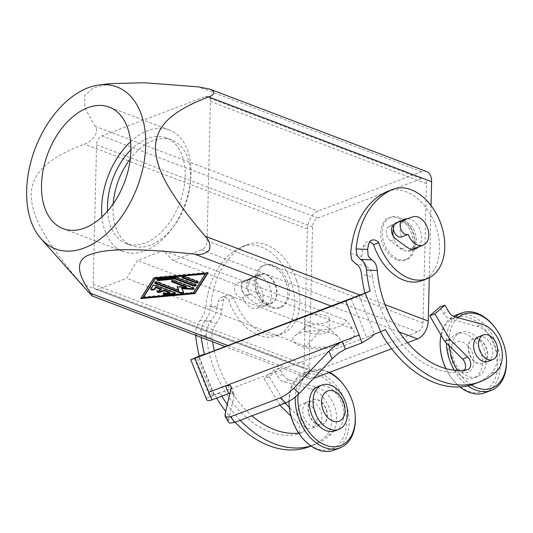 <?xml version="1.0" encoding="UTF-8"?>
<svg xmlns="http://www.w3.org/2000/svg" width="533" height="533" viewBox="0 0 533 533"><rect width="100%" height="100%" fill="white"/><g stroke="black" fill="none" stroke-linecap="round" stroke-linejoin="round"><path stroke-width="0.4" stroke-dasharray="2.67 2" d="M217.524 306.455A90.304 61.202 -110.8 0 1 218.43 301.585A9.414 6.383 -110.8 0 1 221.708 297.234A9.414 6.383 -110.8 0 1 228.637 299.773A47.83 32.413 69.2 0 0 276.933 335.75A47.83 32.413 69.2 0 0 291.225 282.317A47.83 32.413 69.2 0 0 242.935 246.339A47.83 32.413 69.2 0 0 241.662 246.872A105.447 71.469 69.2 0 0 205.951 306.009L217.524 306.455L215.285 314.17L209.029 323.991C207.017 327.575 206.138 331.366 206.398 335.37A90.304 61.202 69.2 0 0 296.508 434.622A7.535 5.103 69.2 0 0 297.108 434.455A7.535 5.103 69.2 0 0 299.899 429.125A7.535 5.103 69.2 0 0 296.894 421.983L290.971 416.126M296.401 280.351A47.83 32.413 69.2 0 0 248.111 244.367A47.83 32.413 69.2 0 0 246.839 244.9A105.447 71.469 69.2 0 0 210.901 306.602L209.163 314.07L203.286 323.738C201.401 327.289 200.641 331.06 201.014 335.044L212.054 338.009C211.634 334.011 212.374 330.24 214.273 326.682L220.189 317.028L222.041 309.586A90.304 61.202 -110.8 0 1 223.607 299.619A9.414 6.383 -110.8 0 1 226.885 295.269A9.414 6.383 -110.8 0 1 233.814 297.807A47.83 32.413 69.2 0 0 282.11 333.785A47.83 32.413 69.2 0 0 296.401 280.351M263.249 278.046A15.817 10.72 -110.8 0 1 271.35 293.33A15.817 10.72 -110.8 0 1 265.547 305.829A15.817 10.72 -110.8 0 1 256.613 304.05L245.613 296.042A8.288 5.616 -110.8 0 1 241.402 288.373A8.288 5.616 -110.8 0 1 243.974 281.684L253.481 276.64A15.817 10.72 -110.8 0 1 254.308 276.261A15.817 10.72 -110.8 0 1 263.249 278.046M261.79 302.078A15.817 10.72 69.2 0 0 270.724 303.863A15.817 10.72 69.2 0 0 276.527 291.358A15.817 10.72 69.2 0 0 268.425 276.081A15.817 10.72 69.2 0 0 259.484 274.295A15.817 10.72 69.2 0 0 258.658 274.668L249.151 279.718A8.288 5.616 69.2 0 0 246.579 286.408A8.288 5.616 69.2 0 0 250.79 294.076L261.79 302.078L256.613 304.05M195.658 335.317A105.447 71.469 -110.8 0 1 195.618 334.951C195.311 330.953 196.117 327.155 198.049 323.564L204.059 313.73L205.951 306.009M327.102 412.369A13.178 8.934 69.2 0 0 313.098 399.683A13.178 8.934 69.2 0 0 308.46 411.643A13.178 8.934 69.2 0 0 322.465 424.328A13.178 8.934 69.2 0 0 327.102 412.369M308.201 411.743A13.178 8.934 -110.8 0 1 312.838 399.783A13.178 8.934 -110.8 0 1 326.842 412.462A13.178 8.934 -110.8 0 1 322.205 424.428A13.178 8.934 -110.8 0 1 308.201 411.743M321.666 414.434A13.178 8.934 69.2 0 0 307.661 401.749A13.178 8.934 69.2 0 0 303.024 413.715A13.178 8.934 69.2 0 0 317.028 426.393A13.178 8.934 69.2 0 0 321.666 414.434M298.107 415.58A13.178 8.934 -110.8 0 1 302.744 403.621A13.178 8.934 -110.8 0 1 316.749 416.3A13.178 8.934 -110.8 0 1 312.111 428.259A13.178 8.934 -110.8 0 1 298.107 415.58M318.154 386.485A23.725 16.083 -110.8 0 1 343.359 409.311A23.725 16.083 -110.8 0 1 335.01 430.837M355.185 414.974A41.427 28.076 69.2 0 0 354.585 410.283A41.427 28.076 69.2 0 0 343.772 384.939M288.986 401.469A41.427 28.076 -110.8 0 1 304.356 372.794A41.427 28.076 -110.8 0 1 348.369 412.649A41.427 28.076 -110.8 0 1 333.798 450.238M300.139 435.115A39.542 26.803 69.2 0 0 333.285 448.346A39.542 26.803 69.2 0 0 345.744 413.088A39.542 26.803 69.2 0 0 312.871 373.979A39.542 26.803 69.2 0 0 289.239 406.452M279.925 405.2L264.075 378.756L274.042 370.122L277.706 376.371A11.3 7.655 69.2 0 0 284.149 381.875L311.272 389.15A26.364 17.869 -110.8 0 1 329.814 409.93A26.364 17.869 -110.8 0 1 325.936 436.027A105.447 71.469 -110.8 0 1 311.858 445.601A105.447 71.469 -110.8 0 1 309.053 446.767M285.102 403.234L269.252 376.791L279.219 368.15L282.883 374.406A11.3 7.655 69.2 0 0 289.326 379.902L316.449 387.178A26.364 17.869 -110.8 0 1 334.99 407.958A26.364 17.869 -110.8 0 1 331.113 434.062A105.447 71.469 -110.8 0 1 317.035 443.629A105.447 71.469 -110.8 0 1 314.23 444.802A105.447 71.469 -110.8 0 1 310.899 445.928M421.876 280.658A47.83 32.413 69.2 0 0 436.174 227.225A47.83 32.413 69.2 0 0 387.884 191.24M418.465 246.899A15.817 10.72 69.2 0 0 413.375 220.982A15.817 10.72 69.2 0 0 407.392 218.717M413.288 248.871A15.817 10.72 69.2 0 0 408.198 222.947A15.817 10.72 69.2 0 0 401.862 220.682M401.496 220.695A15.817 10.72 69.2 0 0 399.257 221.162A15.817 10.72 69.2 0 0 398.431 221.541L388.923 226.585A8.288 5.616 69.2 0 0 386.352 233.274A8.288 5.616 69.2 0 0 390.562 240.943L401.562 248.951A15.817 10.72 69.2 0 0 410.497 250.737A15.817 10.72 69.2 0 0 412.895 249.251M350.674 253.468L361.814 256.46L362.74 262.849L366.484 266.547L368.689 267.986C370.741 270.044 372.021 273.049 372.534 277.007L361.494 274.042M478.501 336.816A13.178 8.934 -110.8 0 1 492.499 349.495A13.178 8.934 -110.8 0 1 487.862 361.454M468.427 350.841A13.178 8.934 69.2 0 0 482.432 363.519A13.178 8.934 69.2 0 0 487.069 351.56A13.178 8.934 69.2 0 0 473.064 338.881A13.178 8.934 69.2 0 0 468.427 350.841M468.687 350.741A13.178 8.934 69.2 0 0 482.685 363.426A13.178 8.934 69.2 0 0 487.322 351.46A13.178 8.934 69.2 0 0 473.324 338.781A13.178 8.934 69.2 0 0 468.687 350.741M485.723 355.198A23.725 16.083 69.2 0 0 460.512 332.372A23.725 16.083 69.2 0 0 452.171 353.899A23.725 16.083 69.2 0 0 477.375 376.724A23.725 16.083 69.2 0 0 485.723 355.198M448.426 355.318A23.725 16.083 -110.8 0 1 456.774 333.791A23.725 16.083 -110.8 0 1 481.979 356.617A23.725 16.083 -110.8 0 1 473.637 378.144A23.725 16.083 -110.8 0 1 448.426 355.318M450.765 356.664A16.197 10.973 69.2 0 0 464.903 372.727A16.197 10.973 69.2 0 0 473.664 357.55A16.197 10.973 69.2 0 0 459.526 341.48A16.197 10.973 69.2 0 0 450.765 356.664M445.821 368.57A39.542 26.803 69.2 0 0 451.304 377.657A39.542 26.803 69.2 0 0 484.444 390.882A39.542 26.803 69.2 0 0 496.909 355.624A39.542 26.803 69.2 0 0 464.036 316.522A39.542 26.803 69.2 0 0 440.405 348.988M455.522 315.329A41.427 28.076 -110.8 0 1 499.534 355.185A41.427 28.076 -110.8 0 1 484.957 392.774M460.012 386.925A41.427 28.076 -110.8 0 1 451.757 378.263A41.427 28.076 -110.8 0 1 445.948 368.603M506.35 357.516A41.427 28.076 69.2 0 0 505.744 352.826A41.427 28.076 69.2 0 0 494.937 327.482M455.282 317.015A41.427 28.076 69.2 0 0 446.387 343.025M440.991 335.017A41.427 28.076 -110.8 0 1 453.376 316.302M454.216 370.168A41.427 28.076 69.2 0 0 467.887 385.839M471.292 384.959A39.542 26.803 -110.8 0 1 457.447 370.395M385.439 329.627L380.262 331.599A105.447 71.469 69.2 0 0 380.355 331.766M474.71 383.8A105.447 71.469 69.2 0 0 477.521 382.627A105.447 71.469 69.2 0 0 491.593 373.06A26.364 17.869 69.2 0 0 495.47 346.963A26.364 17.869 69.2 0 0 476.928 326.176L449.805 318.907A11.3 7.655 -110.8 0 1 443.363 313.404L439.698 307.155M229.93 393.134L233.161 393.074L234.08 394.027L234.114 396.032L231.036 388.31M225.013 414.441L228.51 420.337L228.664 422.363M221.848 396.139A105.447 71.469 -110.8 0 1 219.783 392.601L214.346 395.046L374.479 334.178M359.129 295.555L374.452 334.038L370.575 335.617L366.544 337.189L351.22 298.707M464.483 370.122A7.535 5.103 -110.8 0 1 462.764 371.488A7.535 5.103 -110.8 0 1 462.164 371.654A90.304 61.202 -110.8 0 1 372.534 277.007M374.452 334.038L380.262 331.599M240.236 420.29A105.447 71.469 -110.8 0 1 227.298 404.527M298.713 433.102A90.304 61.202 69.2 0 0 301.685 432.656A7.535 5.103 69.2 0 0 302.284 432.49A7.535 5.103 69.2 0 0 305.076 427.153A7.535 5.103 69.2 0 0 302.071 420.011L289.332 407.419M212.054 338.009A90.304 61.202 69.2 0 0 212.574 341.753M214.313 350.754A90.304 61.202 69.2 0 0 251.989 415.82M201.307 337.469A105.447 71.469 -110.8 0 1 201.014 335.044M228.51 420.337L234.114 396.032M219.783 392.601L206.411 398.058L206.551 399.41M206.411 398.058L214.346 395.046L199.022 356.564M235.06 422.256A105.447 71.469 -110.8 0 1 225.719 411.396M216.671 398.104A105.447 71.469 -110.8 0 1 214.606 394.567M449.219 345.83A39.542 26.803 -110.8 0 1 457.947 317.735M400.649 221.142L394.24 224.546M361.814 256.46A90.304 61.202 -110.8 0 1 363.379 246.493A9.414 6.383 -110.8 0 1 366.657 242.142A9.414 6.383 -110.8 0 1 369.576 242.029M329.567 372.347A41.427 28.076 69.2 0 0 310.572 370.428A41.427 28.076 69.2 0 0 295.229 397.205M298.054 394.7A39.542 26.803 -110.8 0 1 328.814 372.634M279.219 368.15L274.042 370.122M269.252 376.791L264.075 378.756M233.814 297.807L228.637 299.773M284.236 402.375L279.059 404.347M426.627 171.566A15.064 9.487 -69.2 0 0 421.616 171.719L318.074 211.068A15.064 9.487 -69.2 0 0 310.659 217.937A15.064 9.487 -69.2 0 0 307.381 228.937L303.977 368.27A15.064 9.487 -69.2 0 0 306.768 376.971A15.064 9.487 -69.2 0 0 308.973 378.417A15.064 9.487 -69.2 0 0 313.477 378.45M326.076 322.405A12.426 4.717 -178.6 0 0 329.481 319.28A12.426 4.717 -178.6 0 0 321.705 314.697A12.426 4.717 -178.6 0 0 308.034 315.543A12.426 4.717 -178.6 0 0 304.629 318.667A12.426 4.717 -178.6 0 0 312.405 323.251A12.426 4.717 -178.6 0 0 326.076 322.405M307.774 325.989A12.426 4.717 1.4 0 1 328.175 327.768A12.426 4.717 1.4 0 1 329.221 329.727A12.426 4.717 1.4 0 1 325.823 332.858A12.426 4.717 1.4 0 1 312.151 333.698A12.426 4.717 1.4 0 1 304.376 329.121A12.426 4.717 1.4 0 1 305.516 327.215A12.426 4.717 1.4 0 1 307.774 325.989M299.319 333.325A23.725 9.001 1.4 0 1 338.268 336.709A23.725 9.001 1.4 0 1 333.771 346.423A23.725 9.001 1.4 0 1 303.25 347.056A23.725 9.001 1.4 0 1 295.002 335.657A23.725 9.001 1.4 0 1 299.319 333.325M110.731 83.601L93.228 87.872L84.674 95.68L84.834 107.886L95.041 126.248C97.046 128.107 97.046 131.331 95.041 135.928C91.649 140.346 88.085 143.077 84.347 144.11C44.952 159.314 32.3 174.058 31.167 194.199C31.3 214.826 43.006 238.831 80.943 283.443L87.732 291.278M113.163 203.912A56.491 35.578 -69.2 0 0 112.976 207.604A56.491 35.578 -69.2 0 0 131.724 245.64A56.491 35.578 -69.2 0 0 190.627 178.082A56.491 35.578 -69.2 0 0 171.886 140.039A56.491 35.578 -69.2 0 0 130.285 158.887M107.599 211.061A56.491 35.578 -69.2 0 0 126.254 243.561A56.491 35.578 -69.2 0 0 185.164 176.003A56.491 35.578 -69.2 0 0 166.416 137.96A56.491 35.578 -69.2 0 0 130.878 149.853M130.545 141.765A64.999 40.941 110.8 0 1 147.808 130.638A64.999 40.941 110.8 0 1 169.441 130.005A64.999 40.941 110.8 0 1 189.195 189.508A64.999 40.941 110.8 0 1 144.863 250.883A64.999 40.941 110.8 0 1 123.23 251.516A64.999 40.941 110.8 0 1 101.976 216.884M401.449 236.952A15.064 10.207 -110.8 0 1 405.74 219.509A15.064 10.207 -110.8 0 1 405.919 219.443L396.279 222.807M393.407 228.564A15.064 10.207 -110.8 0 1 398.491 222.261A15.064 10.207 -110.8 0 1 404.187 222.408A15.064 10.207 -110.8 0 1 410.563 227.538A15.064 10.207 -110.8 0 1 414.714 238.458A15.064 10.207 -110.8 0 1 409.197 250.423A15.064 10.207 -110.8 0 1 403.501 250.277A15.064 10.207 -110.8 0 1 393.241 236.226M399.177 217.411A22.599 15.317 69.2 0 0 390.636 217.191A22.599 15.317 69.2 0 0 382.727 237.898A22.599 15.317 69.2 0 0 398.158 259.211A22.599 15.317 69.2 0 0 406.699 259.431A22.599 15.317 69.2 0 0 414.974 241.482A22.599 15.317 69.2 0 0 408.751 225.106A22.599 15.317 69.2 0 0 399.177 217.411M396.605 259.804A22.599 15.317 -110.8 0 1 381.168 238.484A22.599 15.317 -110.8 0 1 389.083 217.777A22.599 15.317 -110.8 0 1 397.625 218.004A22.599 15.317 -110.8 0 1 413.055 239.317A22.599 15.317 -110.8 0 1 405.14 260.024A22.599 15.317 -110.8 0 1 396.605 259.804M244.081 280.658L253.721 277.293L246.992 279.852A15.064 10.207 -110.8 0 1 252.502 280.065A15.064 10.207 -110.8 0 1 262.789 294.276A15.064 10.207 -110.8 0 1 257.519 308.081A15.064 10.207 -110.8 0 1 251.823 307.934A15.064 10.207 -110.8 0 1 242.522 297.361A7.535 5.103 69.2 0 1 235.14 292.037A7.535 5.103 69.2 0 1 237.258 283.25A7.535 5.103 69.2 0 1 237.352 283.216L244.081 280.658A7.535 5.103 69.2 0 0 243.987 280.691A7.535 5.103 69.2 0 0 241.869 289.479A7.535 5.103 69.2 0 0 249.251 294.802L242.522 297.361M266.48 274.755A15.064 10.207 -110.8 0 1 276.767 288.959A15.064 10.207 -110.8 0 1 271.49 302.764A15.064 10.207 -110.8 0 1 265.8 302.617A15.064 10.207 -110.8 0 1 259.418 297.487A15.064 10.207 -110.8 0 1 255.267 286.567A15.064 10.207 -110.8 0 1 260.79 274.602A15.064 10.207 -110.8 0 1 266.48 274.755M271.83 265.82A22.599 15.317 -110.8 0 1 287.26 287.134A22.599 15.317 -110.8 0 1 279.345 307.841A22.599 15.317 -110.8 0 1 270.804 307.614A22.599 15.317 -110.8 0 1 261.237 299.926A22.599 15.317 -110.8 0 1 255.007 283.543A22.599 15.317 -110.8 0 1 263.289 265.594A22.599 15.317 -110.8 0 1 271.83 265.82M272.363 307.028A22.599 15.317 69.2 0 0 280.898 307.248A22.599 15.317 69.2 0 0 288.813 286.541A22.599 15.317 69.2 0 0 273.382 265.227A22.599 15.317 69.2 0 0 264.841 265.008A22.599 15.317 69.2 0 0 256.926 285.715A22.599 15.317 69.2 0 0 272.363 307.028M246.992 279.852L237.352 283.216M253.721 277.293A15.064 10.207 69.2 0 0 253.541 277.36A15.064 10.207 69.2 0 0 249.251 294.802M175.13 293.023A1.885 0.713 -178.6 0 0 175.377 292.684A1.885 0.713 -178.6 0 0 174.784 292.144L155.863 284.948A1.885 0.713 -178.6 0 0 152.738 285.235L150.719 288.406A1.885 0.713 -178.6 0 0 150.666 288.56A1.885 0.713 -178.6 0 0 150.846 288.873M161.372 289.013L157.488 290.485A1.885 0.713 -178.6 0 0 156.969 290.958A1.885 0.713 -178.6 0 0 157.202 291.318M169.834 292.231L164.624 292.71A1.885 0.713 -178.6 0 0 163.278 293.357A1.885 0.713 -178.6 0 0 163.511 293.716M197.956 281.83A1.885 0.713 -178.6 0 0 198.203 281.484A1.885 0.713 -178.6 0 0 197.616 280.951L185.317 276.274A1.885 0.713 -178.6 0 0 183.285 276.087A1.885 0.713 -178.6 0 0 182.139 276.72A1.885 0.713 -178.6 0 0 182.373 277.073M143.324 296.908L193.312 292.304L205.445 273.296M193.292 292.997L193.312 292.304M208.017 273.009L208.037 272.316L153.877 277.307L140.739 297.894L141.192 297.854M153.864 277.999L153.877 277.307M140.719 298.593L140.739 297.894M207.564 273.049L208.037 272.316M195.937 284.995A1.885 0.713 -178.6 0 0 196.184 284.655A1.885 0.713 -178.6 0 0 195.598 284.116L176.989 277.04A1.885 0.713 -178.6 0 0 175.157 276.834L158.074 278.406A1.885 0.713 -178.6 0 0 156.729 279.059A1.885 0.713 -178.6 0 0 156.962 279.412M177.103 286.841L177.116 286.141L177.476 286.867M178.901 289.772L157.888 281.784A1.885 0.713 -178.6 0 0 155.856 281.597A1.885 0.713 -178.6 0 0 154.71 282.224A1.885 0.713 -178.6 0 0 154.936 282.583M183.525 292.211A1.885 0.713 -178.6 0 0 183.705 291.917A1.885 0.713 -178.6 0 0 183.672 291.778L181.78 287.913M193.812 288.32A1.885 0.713 -178.6 0 0 194.059 287.98A1.885 0.713 -178.6 0 0 193.472 287.44L174.704 280.305A1.885 0.713 -178.6 0 0 172.679 280.125A1.885 0.713 -178.6 0 0 171.533 280.751A1.885 0.713 -178.6 0 0 171.759 281.104M186.663 286.821L177.116 286.141M391.635 348.755L407.512 342.719M351.927 328.588L350.821 326.216L345.977 320.133A28.962 10.993 1.4 0 1 320.086 329.967C315.596 336.603 310.679 342.046 305.336 346.297A37.663 14.291 -178.6 0 0 342.293 343.932A37.663 14.291 -178.6 0 0 353.372 330.42A37.663 14.291 -178.6 0 0 351.927 328.588L173.225 260.617L163.211 250.623L137.327 260.464L126.634 278.333L98.165 289.153A7.535 4.744 110.8 0 1 95.654 289.226A7.535 4.744 110.8 0 1 93.155 284.156L96.56 144.823A7.535 4.744 110.8 0 1 101.91 135.888L205.445 96.533A7.535 4.744 110.8 0 1 207.95 96.46A7.535 4.744 110.8 0 1 210.448 101.53L207.044 240.863A7.535 4.744 110.8 0 1 201.701 249.797L173.225 260.617M345.977 320.133L163.211 250.623M320.086 329.967L137.327 260.464M305.336 346.297L126.634 278.333M314.164 371.301L417.699 331.946A7.535 4.744 -69.2 0 0 423.042 323.011L426.447 183.678A7.535 4.744 -69.2 0 0 423.948 178.608A7.535 4.744 -69.2 0 0 421.443 178.682L317.908 218.037A7.535 4.744 -69.2 0 0 312.558 226.971L309.153 366.304A7.535 4.744 -69.2 0 0 311.652 371.374A7.535 4.744 -69.2 0 0 314.164 371.301L98.165 289.153M429.278 277.693L431.044 205.558M246.839 244.9L241.662 246.872M211.215 320.879L200.168 320.453M205.365 320.666L216.358 323.611M331.113 434.062L325.936 436.027M398.431 221.541L403.608 219.569M366.484 266.547L355.498 263.602M213.973 395.04L198.702 356.684M194.412 358.129L209.729 396.612M206.398 335.37L195.618 334.951M491.593 373.06L496.769 371.095M363.379 246.493L368.556 244.52M462.164 371.654L467.341 369.689M401.562 248.951L406.739 246.986M388.923 226.585L394.1 224.62M390.562 240.943L395.739 238.977M443.363 313.404L448.539 311.439M449.805 318.907L454.982 316.935M476.928 326.176L482.105 324.211M222.041 309.586L210.901 306.602M301.685 432.656L296.508 434.622M223.607 299.619L218.43 301.585M258.658 274.668L253.481 276.64M250.79 294.076L245.613 296.042M282.883 374.406L277.706 376.371M289.326 379.902L284.149 381.875M316.449 387.178L311.272 389.15M249.151 279.718L243.974 281.684M302.071 420.011L296.894 421.983M385.066 304.629L360.115 295.142M421.616 171.719L198.576 86.892M307.381 228.937L84.347 144.11M313.737 378.177L227.977 345.557M412.649 216.884L405.919 219.443M174.771 292.844L174.784 292.144M155.849 285.648L155.863 284.948M152.724 285.935L152.738 285.235M150.699 289.099L150.719 288.406M157.468 291.185L157.488 290.485M164.604 293.403L164.624 292.71M197.603 281.644L197.616 280.951M185.304 276.967L185.317 276.274M195.578 284.815L195.598 284.116M176.969 277.733L176.989 277.04M175.137 277.533L175.157 276.834M158.061 279.105L158.074 278.406M157.868 282.477L157.888 281.784M183.658 292.47L183.672 291.778M193.452 288.14L193.472 287.44M174.691 281.004L174.704 280.305M331.513 306.202L399.204 331.946M80.943 283.443L303.977 368.27M95.041 126.248L318.074 211.068M417.699 331.946L201.701 249.797M423.042 323.011L207.044 240.863M426.447 183.678L210.448 101.53M421.443 178.682L205.445 96.533M317.908 218.037L101.91 135.888M312.558 226.971L96.56 144.823M309.153 366.304L93.155 284.156M242.935 246.339L248.111 244.374M265.547 305.829L270.724 303.863M307.661 401.749L302.744 403.621M404.434 219.196L399.257 221.162M460.512 332.372L456.774 333.791M451.304 377.657L451.757 378.263M212.514 395.693L197.19 357.21M234.08 394.027L231.009 386.312M477.375 376.724L473.637 378.144M410.497 250.737L415.673 248.764M462.764 371.488L467.941 369.522M371.834 240.17L366.657 242.142M314.23 444.802L311.025 446.021M310.572 370.428L304.356 372.794M312.111 428.259L317.028 426.393M259.484 274.295L254.308 276.261M282.097 333.785L276.92 335.757M221.708 297.234L226.885 295.269M302.284 432.49L297.108 434.455M329.481 319.28L329.221 329.727M328.175 327.768L338.268 336.709M308.973 378.417L225.279 346.583M171.886 140.039L166.416 137.96M169.441 130.005L109.292 107.126M405.74 219.509L398.491 222.261M390.636 217.191L389.083 217.777M410.563 227.538L408.751 225.106M414.714 238.458L414.974 241.482M257.519 308.081L271.49 302.764M279.345 307.841L280.898 307.248M243.987 280.691L237.258 283.25M150.666 288.56L150.646 289.259M156.969 290.958L156.955 291.658M163.278 293.357L163.265 294.056M175.377 292.684L175.357 293.383M198.203 281.484L198.189 282.184M182.139 276.72L182.126 277.413M156.729 279.059L156.715 279.758M196.184 284.655L196.164 285.348M154.71 282.224L154.69 282.923M183.705 291.917L183.692 292.61M194.059 287.98L194.045 288.679M171.533 280.751L171.513 281.451M259.418 297.487L261.237 299.926M255.267 286.567L255.007 283.543M264.841 265.008L263.289 265.594M260.79 274.602L253.541 277.36M406.699 259.431L405.14 260.024M412.355 249.224L409.197 250.423M63.074 228.637L123.23 251.516M126.254 243.561L131.724 245.64M295.002 335.657L305.516 327.215M304.376 329.121L304.629 318.667M350.821 326.216L353.372 330.42M423.948 178.608L207.95 96.46M311.652 371.374L95.654 289.226"/><path stroke-width="0.8" d="M338.755 429.418L335.01 430.837A23.725 16.083 -110.8 0 1 309.806 408.012A23.725 16.083 -110.8 0 1 318.154 386.485L321.892 385.059A23.725 16.083 69.2 0 0 313.544 406.592A23.725 16.083 69.2 0 0 338.755 429.418A23.725 16.083 69.2 0 0 347.103 407.885A23.725 16.083 69.2 0 0 321.892 385.059M344.764 406.546A16.197 10.973 -110.8 0 1 336.003 421.73A16.197 10.973 -110.8 0 1 321.859 405.66A16.197 10.973 -110.8 0 1 330.62 390.476A16.197 10.973 -110.8 0 1 344.764 406.546M295.229 397.205A41.427 28.076 69.2 0 0 295.995 408.018A41.427 28.076 69.2 0 0 340.007 447.873A41.427 28.076 69.2 0 0 355.185 414.974L355.125 414.214A39.542 26.803 -110.8 0 1 331.493 446.687A39.542 26.803 -110.8 0 1 298.62 407.578A39.542 26.803 -110.8 0 1 298.054 394.7M328.814 372.634A39.542 26.803 -110.8 0 1 344.225 385.552A39.542 26.803 -110.8 0 1 354.545 409.744A39.542 26.803 -110.8 0 1 355.125 414.214M340.007 447.873L333.798 450.238A41.427 28.076 -110.8 0 1 300.592 435.728A41.427 28.076 -110.8 0 1 289.785 410.383A41.427 28.076 -110.8 0 1 289.179 405.693A41.427 28.076 -110.8 0 1 288.986 401.469M289.179 405.693L289.239 406.452A39.542 26.803 69.2 0 0 289.819 410.923A39.542 26.803 69.2 0 0 300.139 435.115L300.592 435.728M356.084 248.944A105.447 71.469 -110.8 0 1 391.788 189.808A47.83 32.413 -110.8 0 1 393.061 189.275A47.83 32.413 -110.8 0 1 441.351 225.252A47.83 32.413 -110.8 0 1 427.053 278.692A47.83 32.413 -110.8 0 1 378.763 242.708A9.414 6.383 69.2 0 0 371.834 240.17A9.414 6.383 69.2 0 0 368.556 244.52A90.304 61.202 69.2 0 0 367.65 249.391L356.084 248.944L356.957 255.613L360.648 259.451M369.576 242.029A9.414 6.383 -110.8 0 1 373.586 244.68L378.763 242.708M373.586 244.68A47.83 32.413 69.2 0 0 421.876 280.658L427.053 278.692M407.392 218.717A15.817 10.72 69.2 0 0 404.434 219.196A15.817 10.72 69.2 0 0 403.608 219.569L400.649 221.142M401.862 220.682A15.817 10.72 69.2 0 0 401.496 220.695M365.245 293.197L345.804 300.958L362.094 342.832L371.414 336.976L374.479 334.178L380.562 331.679L365.245 293.197L370.122 291.145A105.447 71.469 -110.8 0 1 366.457 270.018L377.231 270.431C376.871 266.467 375.725 263.442 373.8 261.357L371.694 259.884L368.19 256.047L367.65 249.391M371.694 259.884L360.648 259.458L362.82 260.937C364.825 263.029 366.038 266.054 366.457 270.018M190.781 359.768L206.644 399.61C207.384 400.836 209.156 400.929 211.967 399.897L195.025 358.269L190.781 359.768L199.289 356.084L204.465 354.119L199.022 356.564L364.945 293.117A105.447 71.469 69.2 0 1 361.494 274.042C361.028 270.098 359.762 267.093 357.703 265.041L355.498 263.602L351.713 259.891L350.674 253.468A105.447 71.469 69.2 0 1 386.612 191.773L391.788 189.808M492.785 359.588L487.862 361.454A13.178 8.934 -110.8 0 1 473.864 348.775A13.178 8.934 -110.8 0 1 478.501 336.816L483.418 334.944A13.178 8.934 -110.8 0 1 497.422 347.629A13.178 8.934 -110.8 0 1 492.785 359.588A13.178 8.934 -110.8 0 1 478.781 346.903A13.178 8.934 -110.8 0 1 483.418 334.944M445.948 368.603A41.427 28.076 -110.8 0 1 440.944 352.926A41.427 28.076 -110.8 0 1 440.338 348.236L440.405 348.988A39.542 26.803 69.2 0 0 440.984 353.466A39.542 26.803 69.2 0 0 445.821 368.57M467.887 385.839A41.427 28.076 69.2 0 0 491.173 390.416L484.957 392.774A41.427 28.076 -110.8 0 1 460.012 386.925M457.947 317.735A39.542 26.803 -110.8 0 1 495.39 328.088L494.937 327.482A41.427 28.076 69.2 0 0 461.731 312.971A41.427 28.076 69.2 0 0 455.282 317.015M446.387 343.025A41.427 28.076 69.2 0 0 447.16 350.561A41.427 28.076 69.2 0 0 454.216 370.168M440.338 348.236A41.427 28.076 -110.8 0 1 440.991 335.017M453.376 316.302A41.427 28.076 -110.8 0 1 455.522 315.329L461.731 312.971M491.173 390.416A41.427 28.076 69.2 0 0 506.35 357.516L506.283 356.757A39.542 26.803 -110.8 0 1 471.292 384.959M495.39 328.088A39.542 26.803 -110.8 0 1 505.71 352.28A39.542 26.803 -110.8 0 1 506.283 356.757M457.447 370.395A39.542 26.803 -110.8 0 1 449.785 350.121A39.542 26.803 -110.8 0 1 449.219 345.83M377.231 270.431A90.304 61.202 69.2 0 0 467.341 369.689A7.535 5.103 69.2 0 0 467.941 369.522A7.535 5.103 69.2 0 0 470.732 364.186A7.535 5.103 69.2 0 0 467.727 357.043L449.892 339.408L434.908 313.824L444.875 305.182L448.539 311.439A11.3 7.655 69.2 0 0 454.982 316.935L482.105 324.211A26.364 17.869 -110.8 0 1 500.647 344.991A26.364 17.869 -110.8 0 1 496.769 371.095A105.447 71.469 -110.8 0 1 482.698 380.662A105.447 71.469 -110.8 0 1 479.887 381.835A105.447 71.469 -110.8 0 1 385.439 329.627L380.562 331.679M380.355 331.766A105.447 71.469 69.2 0 0 474.71 383.8L479.887 381.835M285.748 402.988L292.65 399.164L299.313 393.427L293.776 388.31L287.114 394.047L280.211 397.871L285.748 402.988L234.447 422.489L230.949 416.599L226.132 417.226L225.173 416.466L225.013 414.441L231.036 388.31L231.009 386.312L230.089 385.352L225.592 385.825L228.664 393.547L229.93 393.134M335.69 345.211L329.001 351.074L332.072 358.796L338.761 352.933L345.391 349.175L342.319 341.46L335.69 345.211M225.173 416.466L228.664 422.363L229.623 423.122L234.447 422.489M444.875 305.182L439.698 307.155L429.731 315.789L444.715 341.38L462.551 359.009A7.535 5.103 -110.8 0 1 464.483 370.122M310.899 445.928A105.447 71.469 -110.8 0 1 240.236 420.29M227.298 404.527A105.447 71.469 -110.8 0 1 221.848 396.139M289.332 407.419L285.102 403.234M212.574 341.753A90.304 61.202 69.2 0 0 214.313 350.754M251.989 415.82A90.304 61.202 69.2 0 0 298.713 433.102M204.465 354.119A105.447 71.469 -110.8 0 1 201.307 337.469M364.945 293.117L370.122 291.145M345.804 300.958L195.025 358.269M362.094 342.832L345.391 349.175M332.072 358.796L299.313 393.427M228.664 393.547L211.967 399.897M199.289 356.084A105.447 71.469 -110.8 0 1 195.658 335.317M290.971 416.126L279.925 405.2M311.025 446.021L309.053 446.767A105.447 71.469 -110.8 0 1 235.06 422.256M225.719 411.396A105.447 71.469 -110.8 0 1 216.671 398.104M208.556 392.301L359.369 334.971M293.776 388.31L329.001 351.074M208.889 392.175L225.592 385.825M342.319 341.46L359.022 335.11M230.949 416.599L280.211 397.871M394.24 224.546L394.1 224.62A8.288 5.616 69.2 0 0 391.528 231.309A8.288 5.616 69.2 0 0 395.739 238.977L406.739 246.986A15.817 10.72 69.2 0 0 415.673 248.764A15.817 10.72 69.2 0 0 418.465 246.899M412.895 249.251A15.817 10.72 69.2 0 0 413.288 248.871M444.715 341.38L449.892 339.408M429.731 315.789L434.908 313.824M393.061 189.275L387.884 191.24A47.83 32.413 69.2 0 0 386.612 191.773M344.225 385.552L343.772 384.939A41.427 28.076 69.2 0 0 329.567 372.347M407.512 342.719L417.526 338.915A15.064 9.487 -69.2 0 0 424.948 332.052A15.064 9.487 -69.2 0 0 428.219 321.046L429.278 277.693M41.028 238.757L87.732 291.278L92.422 296.055L90.956 293.443C75.573 271.777 75.673 258.692 91.25 254.188C107.026 248.671 133.603 247.825 194.492 254.088C200.435 255.254 205.378 253.901 209.329 250.044C210.775 244.887 209.396 240.276 205.185 236.219C167.249 191.607 155.543 167.595 155.416 146.975C156.542 126.834 169.194 112.09 208.59 96.886C212.934 95.62 214.473 93.661 213.213 91.01L210.069 89.204L198.576 86.892L144.403 82.762L110.731 83.601L99.538 84.914A86.619 54.553 -69.2 0 0 26.65 190.514A86.619 54.553 -69.2 0 0 41.028 238.757A86.619 54.553 -69.2 0 0 105.98 234.313A86.619 54.553 -69.2 0 0 145.716 145.256A86.619 54.553 -69.2 0 0 99.538 84.914M431.044 205.558L431.623 181.713A15.064 9.487 -69.2 0 0 428.832 173.012A15.064 9.487 -69.2 0 0 426.627 171.566L210.069 89.204M313.477 378.45A15.064 9.487 -69.2 0 0 313.99 378.27L391.635 348.755M130.285 158.887A56.491 35.578 -69.2 0 0 113.163 203.912M130.878 149.853A56.491 35.578 -69.2 0 0 107.506 205.518A56.491 35.578 -69.2 0 0 107.599 211.061M87.652 107.766A64.999 40.941 110.8 0 1 109.292 107.126A64.999 40.941 110.8 0 1 129.039 166.629A64.999 40.941 110.8 0 1 84.714 228.004A64.999 40.941 110.8 0 1 63.074 228.637A64.999 40.941 110.8 0 1 43.326 169.141A64.999 40.941 110.8 0 1 87.652 107.766M408.178 234.393A7.535 5.103 69.2 0 1 400.796 229.07A7.535 5.103 69.2 0 1 402.915 220.282A7.535 5.103 69.2 0 1 403.008 220.249L412.649 216.884A15.064 10.207 -110.8 0 1 418.165 217.098A15.064 10.207 -110.8 0 1 428.452 231.309A15.064 10.207 -110.8 0 1 423.175 245.113A15.064 10.207 -110.8 0 1 417.479 244.96A15.064 10.207 -110.8 0 1 408.178 234.393L401.449 236.952A7.535 5.103 69.2 0 1 394.067 231.628A7.535 5.103 69.2 0 1 396.186 222.841A7.535 5.103 69.2 0 1 396.279 222.807L402.828 220.316M393.241 236.226A15.064 10.207 -110.8 0 1 393.407 228.564M155.849 285.648L174.771 292.844A1.885 0.713 1.4 0 1 175.357 293.383A1.885 0.713 1.4 0 1 174.011 294.029L165.683 294.796A1.885 0.713 1.4 0 1 163.265 294.056A1.885 0.713 1.4 0 1 164.604 293.403L169.814 292.923L164.084 290.745L160.206 292.224A1.885 0.713 1.4 0 1 158.134 292.351A1.885 0.713 1.4 0 1 156.955 291.658A1.885 0.713 1.4 0 1 157.468 291.185L161.352 289.705L155.623 287.527L154.363 289.512A1.885 0.713 1.4 0 1 152.298 290.012A1.885 0.713 1.4 0 1 150.646 289.259A1.885 0.713 1.4 0 1 150.699 289.099L152.724 285.935A1.885 0.713 1.4 0 1 155.849 285.648M150.846 288.873A1.885 0.713 -178.6 0 0 152.738 289.326A1.885 0.713 -178.6 0 0 154.377 288.813L155.643 286.834L161.372 289.013L161.352 289.705M155.623 287.527L155.643 286.834M157.202 291.318A1.885 0.713 -178.6 0 0 160.22 291.524L164.104 290.052L169.834 292.231L169.814 292.923M164.084 290.745L164.104 290.052M163.511 293.716A1.885 0.713 -178.6 0 0 165.696 294.103L174.031 293.337A1.885 0.713 -178.6 0 0 175.13 293.023M182.373 277.073A1.885 0.713 -178.6 0 0 182.732 277.253L195.031 281.93A1.885 0.713 -178.6 0 0 197.956 281.83M197.603 281.644A1.885 0.713 1.4 0 1 198.189 282.184A1.885 0.713 1.4 0 1 197.043 282.81A1.885 0.713 1.4 0 1 195.011 282.63L182.712 277.953A1.885 0.713 1.4 0 1 182.126 277.413A1.885 0.713 1.4 0 1 183.272 276.787A1.885 0.713 1.4 0 1 185.304 276.967L197.603 281.644M205.425 273.995L205.445 273.296L155.456 277.906L143.324 296.908L143.31 297.607L193.292 292.997L205.425 273.995L155.443 278.599L155.456 277.906M155.443 278.599L143.31 297.607M153.864 277.999L208.017 273.009L194.871 293.596L140.719 298.593L153.864 277.999M141.192 297.854L194.891 292.903L207.564 273.049M194.871 293.596L194.891 292.903M176.969 277.733L195.578 284.815A1.885 0.713 1.4 0 1 196.164 285.348A1.885 0.713 1.4 0 1 195.018 285.981A1.885 0.713 1.4 0 1 192.993 285.795L175.17 279.019L159.134 280.498A1.885 0.713 1.4 0 1 156.715 279.758A1.885 0.713 1.4 0 1 158.061 279.105L175.137 277.533A1.885 0.713 1.4 0 1 176.969 277.733M156.962 279.412A1.885 0.713 -178.6 0 0 159.154 279.798L175.19 278.326L193.006 285.102A1.885 0.713 -178.6 0 0 195.937 284.995M175.17 279.019L175.19 278.326M177.476 286.867L178.881 290.472L177.103 286.841L186.65 287.52L172.099 281.984A1.885 0.713 1.4 0 1 171.513 281.451A1.885 0.713 1.4 0 1 172.659 280.818A1.885 0.713 1.4 0 1 174.691 281.004L193.452 288.14A1.885 0.713 1.4 0 1 194.045 288.679A1.885 0.713 1.4 0 1 191.913 289.332L181.766 288.613L183.658 292.47A1.885 0.713 1.4 0 1 183.692 292.61A1.885 0.713 1.4 0 1 182.546 293.237A1.885 0.713 1.4 0 1 180.514 293.057L155.283 283.463A1.885 0.713 1.4 0 1 154.69 282.923A1.885 0.713 1.4 0 1 155.836 282.297A1.885 0.713 1.4 0 1 157.868 282.477L178.881 290.472M154.936 282.583A1.885 0.713 -178.6 0 0 155.296 282.763L180.527 292.364A1.885 0.713 -178.6 0 0 183.525 292.211M181.766 288.613L181.78 287.913L191.933 288.639A1.885 0.713 -178.6 0 0 193.812 288.32M171.759 281.104A1.885 0.713 -178.6 0 0 172.119 281.291L186.663 286.821L186.65 287.52M101.976 216.884A64.999 40.941 110.8 0 1 130.545 141.765M462.551 359.009L467.727 357.043M428.219 321.046L385.066 304.629M360.115 295.142L205.185 236.219M227.977 345.557L90.956 293.443M154.363 289.512L154.377 288.813M160.206 292.224L160.22 291.524M165.683 294.796L165.696 294.103M174.011 294.029L174.031 293.337M195.011 282.63L195.031 281.93M182.712 277.953L182.732 277.253M159.134 280.498L159.154 279.798M192.993 285.795L193.006 285.102M155.283 283.463L155.296 282.763M180.514 293.057L180.527 292.364M191.913 289.332L191.933 288.639M172.099 281.984L172.119 281.291M194.492 254.088L331.513 306.202M399.204 331.946L417.526 338.915M208.59 96.886L431.623 181.713M225.279 346.583L92.422 296.055M402.915 220.282L396.186 222.841M423.175 245.113L412.355 249.224"/></g></svg>
